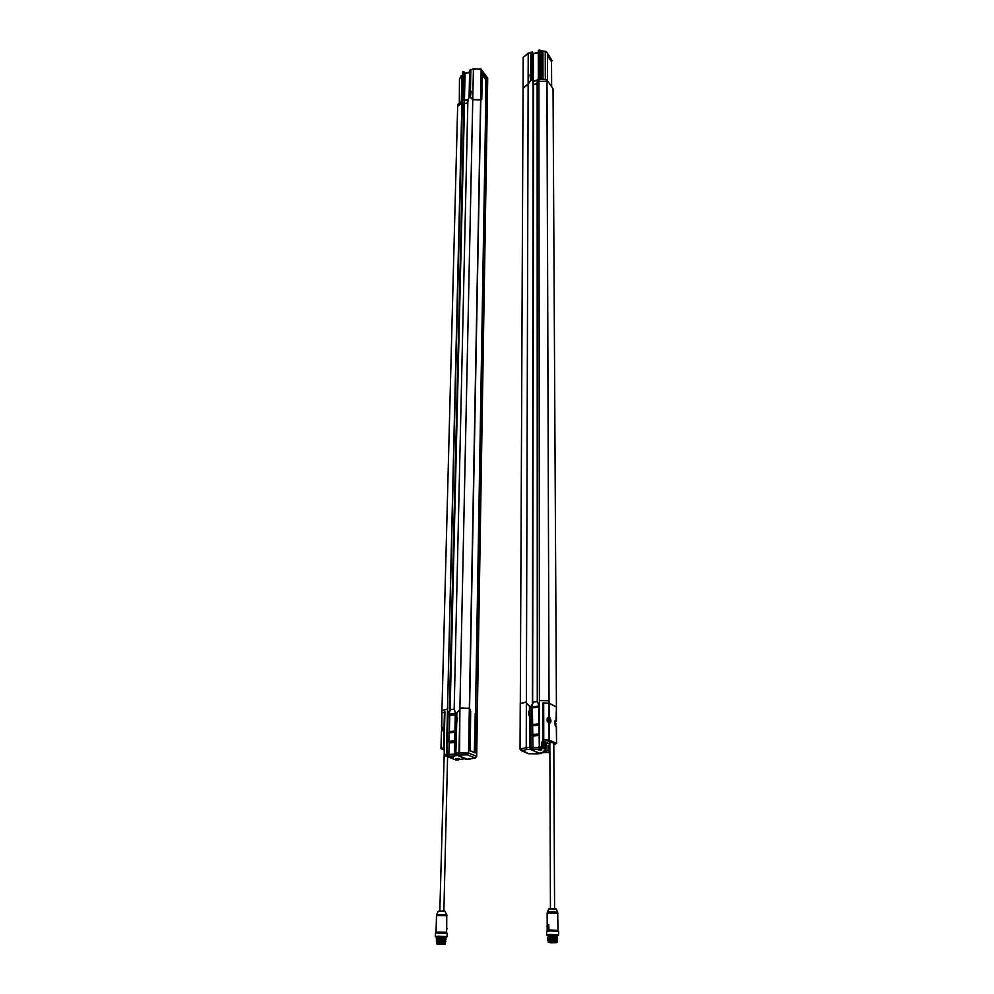 <?xml version="1.0" encoding="UTF-8"?>
<svg xmlns="http://www.w3.org/2000/svg" width="994" height="994" viewBox="0 0 994 994"><rect width="100%" height="100%" fill="white"/><g stroke="black" fill="none" stroke-linecap="round" stroke-linejoin="round"><path stroke-width="1.49" d="M445.958 938.15L436.776 938.075M437.658 937.802L436.366 938.46L445.983 938.174L436.764 938.932M445.548 939.467L436.341 939.318L445.971 939.032L445.946 939.889L436.701 940.635M436.304 941.045L445.523 940.312L436.291 941.045L445.908 941.616M445.486 938.087L445.511 937.056L436.913 936.944L436.888 937.901M445.374 942.511L437.546 942.101L445.896 941.604L436.764 942.349M437.546 942.101L436.59 942.262M444.33 749.116L439.833 910.839M438.776 911.125L444.728 911.001L446.766 914.555M444.132 748.693L442.603 748.097L444.032 747.799M442.603 748.097L440.963 748.706L441.398 732.019L440.976 748.681M443.896 749.874L440.963 748.706M443.523 747.861L444.43 712.039L441.895 712.984L441.535 726.651L442.218 727.335L441.411 731.994L442.032 730.876M441.895 712.996L441.771 727.024M442.094 730.59L442.28 727.856L442.144 730.466M446.691 926.967L446.567 932.173L446.691 926.967M445.163 932.496L437.472 932.397M446.629 929.576L446.666 928.284M447.126 933.18L435.471 933.031M435.384 936.547L435.422 933.08L447.176 933.229L447.051 936.696M436.9 937.18L435.335 936.497L438.54 936.174L447.101 936.646L445.498 937.292M435.732 936.932L446.679 937.069M442.591 943.828L439.485 943.791M442.74 944.263L437.261 943.977L442.74 944.263M442.318 943.791L441.1 943.766C436.13 943.828 435.683 944.002 439.758 944.263L444.977 944.163L442.318 943.791M445.126 944.002L445.362 943.231L436.751 943.12L436.726 943.803L441.1 943.766M445.337 943.008L436.788 942.896M436.925 943.045L436.776 942.262L444.914 942.237L445.188 943.144M557.522 936.398L548.092 936.348M548.34 936.211L557.559 936.423L547.694 937.653L557.572 937.305L548.116 938.125M557.075 940.92L548.353 940.61L557.584 939.951L547.706 940.299L547.706 939.454L557.162 938.622L547.694 938.535L557.149 937.74M548.116 939.864L557.584 939.951M554.577 908.466L553.807 742.841L551.049 742.493L549.844 742.841L550.44 908.429M549.347 908.74L555.571 908.591M556.466 726.502L556.044 726.552C554.379 723.682 554.366 721.644 556.006 720.439L556.429 707.007L549.16 703.193L542.861 702.969L543.035 739.847L545.371 739.847L551.049 742.493M543.184 740.841L549.844 743.934M553.807 744.369L554.664 744.183L553.807 743.785M554.664 744.183L556.565 743.524L556.305 726.129M545.371 739.847L549.309 740.058L556.59 743.487M549.086 740.021L549.023 722.824L547.247 721.644L547.247 718.227L549.67 717.246C551.359 720.128 551.372 722.191 549.694 723.408L547.781 721.955M547.843 718.202L548.986 717.755L548.961 703.218L543.519 702.982L543.581 739.809M556.23 721.333L555.534 721.93M555.062 720.861L556.466 720.998L556.391 707.069L549.185 703.267L549.235 717.333L547.408 718.488M547.247 718.227L547.11 719.755L547.706 717.879M547.247 721.644L547.11 719.755M555.596 725.396L555.783 726.192M547.483 721.482L548.154 718.339M548.564 722.278L548.887 718.277L549.185 722.638M554.95 721.333L555.522 725.521M547.185 925.712L547.185 924.929L547.185 925.712L547.185 924.929L548.775 924.619L548.738 929.986L558.007 930.322L557.684 912.231L550.514 911.784L547.371 912.157L547.147 913.262L557.92 913.337M549.657 720.923L549.322 719.37L549.893 721.097L549.21 720.911M555.795 723.992L555.46 722.439L556.019 724.141L555.348 723.967M548.676 924.731L547.172 924.905L548.775 924.619L548.912 930.16L558.007 930.322M547.309 925.687L548.626 925.836L548.092 929.688M556.553 930.632L548.651 930.583M549.173 720.737L549.881 720.687M555.311 723.794L556.006 723.756M546.948 925.961L548.154 925.538L546.936 925.936L548.054 925.7L547.508 929.552L546.936 925.899L547.818 929.738L548.626 925.836M548.514 925.364L547.719 929.614M558.591 931.328L550.415 930.508L546.625 931.229M546.638 934.857L546.576 931.291L550.254 930.918L558.64 931.378L558.616 934.956M548.203 935.503L546.576 934.807L550.266 934.435L558.665 934.894L557.038 935.565M546.998 935.242L558.243 935.329M548.203 936.236L548.203 935.255L550.9 934.994L557.038 935.329L557.05 936.236M554.428 942.3L550.875 942.262M551.148 942.262L556.541 942.536L551.148 942.262M551.049 942.759C557.174 942.772 558.243 942.598 554.267 942.262L548.7 942.374L551.049 942.759M548.228 942.3L557.075 942.362L557.075 941.666L550.924 941.343L548.228 941.591L548.228 942.3L553.037 942.237M557.038 941.43L548.266 941.368M556.901 941.579L557.075 940.784L550.924 940.461L548.228 940.709L548.402 941.504M540.363 753.589L530.324 749.277L529.69 747.389L531.044 747.289L531.678 749.178L530.324 749.277M529.628 716.177L530.175 749.277L539.966 753.614L542.016 752.831M526.509 703.305L529.591 706.187M528.733 715.034L529.616 710.548M529.467 715.953L528.547 711.766L529.616 710.188M529.603 706.399L529.454 710.25M529.454 706.324L529.69 747.389M526.472 702.261L526.422 703.317L529.392 706.187M530.175 749.277L526.994 749.526L526.236 747.65L526.994 749.526L521.751 750.656L520.061 749.215M520.26 703.665L520.061 749.041L528.572 753.763L537.033 753.837M549.26 752.918L547.731 752.383L540.276 752.955L541.457 753.502M549.048 703.18L549.036 700.795L539.431 700.633L539.469 746.631L549.881 751.775M542.289 748.345L539.32 748.581L540.525 749.141L531.678 749.178M543.78 751.626L546.538 751.986L543.78 751.626M539.071 749.513L541.854 749.874L539.071 749.513M544.65 750.482L546.365 750.681L544.65 750.482M556.429 707.007L556.416 704.684M553.049 90.417L556.416 704.647L553.049 88.839M546.998 79.918L549.036 700.795L546.911 79.868L553.049 88.764L553.062 90.442M545.917 79.557L543.643 79.383M546.911 79.868L539.58 79.508L539.543 49.899L538.947 81.309L538.897 50.408L539.543 49.899M542.662 741.959L541.879 742.108L541.879 747.674M541.879 742.108L542.935 740.53L542.861 702.969M551.943 60.398L547.856 54.21L551.956 60.845L551.521 61.64L547.421 55.49L547.868 54.26L546.34 51.464L542.873 51.042L542.935 79.346M540.363 79.421L540.326 50.408L542.873 51.042M540.326 50.408L539.556 49.849M546.911 81.508L538.947 81.309L539.419 700.633L538.922 81.309L546.924 81.533M547.421 55.49L547.508 80.663M551.521 61.64L551.645 86.714M551.943 60.348L546.34 51.464M543.271 740.692L542.674 742.468M543.047 741.102L549.844 744.245M549.856 745.823L548.029 745.289L548.042 749.054L549.868 750.184M546.066 744.084L544.874 744.469L546.066 744.084L542.438 742.431M546.228 744.469L546.091 748.47L542.5 746.842L542.488 742.431M549.173 700.82L549.16 703.193M521.154 750.557L520.048 749.054L520.247 703.653L526.472 702.174M536.946 753.862L539.966 753.614M538.512 749.588L541.208 749.6M541.593 749.849L538.139 749.836M540.574 750.01L538.872 749.836L540.574 750.01M539.133 749.737L540.587 749.737M546.464 751.886L542.91 751.998L545.905 751.7M543.855 751.837L545.284 751.849M548.961 749.774L548.949 746.283L548.042 746.059M543.233 747.177L543.606 743.524L543.693 747.389M542.364 743.264L543.146 743.686M543.233 743.972L544.55 744.431L544.563 747.774M549.607 746.78L548.949 746.705L549.607 746.742L549.62 750.072M548.949 746.482L549.856 746.867M532.995 749.724L532.374 706.709L538.661 706.138M545.408 748.159L546.24 748.221M544.165 750.545L546.104 750.557M533.033 702.845L531.107 706.1L531.728 706.374L533.057 702.895L532.386 701.292L533.107 82.924L532.051 79.992L532.101 52.359L530.995 52.682L530.808 80.303L528.149 84.304L526.385 701.839L526.472 703.131L529.603 706.299M541.916 747.873L539.431 746.631L539.407 700.646M532.386 701.292L532.61 702.634M539.32 748.581L538.661 705.417L537.319 700.907M532.374 706.709L531.678 706.374L532.374 706.709L532.362 704.845M533.057 702.895L532.598 701.317M537.307 701.59L533.033 701.988M538.922 50.408L538.288 50.582L538.301 78.253L537.245 81.781L537.381 700.832M531.107 706.1L531.044 747.289L538.773 747.476M523.068 88.218L528.125 84.316L526.385 701.839L520.434 703.541M537.282 700.845L537.245 81.769M533.616 83.397L532.647 701.317M537.145 83.558L533.654 84.527M531.131 52.173L528.236 53.477L528.236 83.347M530.721 80.514L529.976 74.935L530.746 73.742L530.895 52.707M530.659 80.427L528.187 83.26M523.428 87.472L528.199 84.117M528.833 53.154L531.057 52.185M528.423 52.943L523.192 57.379L523.055 87.981M530.846 74.351L530.113 77.11M530.995 52.682L532.25 51.837M538.288 52.247L533.679 53.564L532.101 52.359L533.356 54.136L533.331 81.11L537.543 79.93M537.419 80.216L533.095 81.558M537.443 80.154L533.095 81.421L532.66 80.8M533.082 81.732L532.088 79.992M538.288 50.582L539.667 49.712M533.679 53.564L538.288 52.732M469.093 708.312L460.881 708.126M461.054 708.126L463.676 708.076M469.342 708.126L480.599 99.909L472.771 99.686L459.899 707.964L472.746 99.698L470.249 97.188L470.821 70.114M459.911 709.294L457.016 712.698M455.836 753.253L457.228 755.328M456.755 722.066L455.848 753.191L458.979 752.955L459.551 754.794L459.899 709.393L456.88 712.934L456.78 716.786L457.625 718.115L456.755 722.066M467.379 759.168L456.494 755.042L455.848 753.191M470.634 711.219L469.466 708.362L468.634 753.117L467.466 754.893L468.522 753.092L469.342 708.337L460.123 708.163L459.899 709.393M456.967 721.818L457.078 717.295M454.233 708.486L455.302 712.984L454.395 753.29L455.687 753.191L456.842 712.623M470.348 758.969L475.008 757.9L476.685 756.335L477.418 712.039L476.685 756.335L468.522 753.092L458.979 752.955L459.949 708.287M475.629 757.788L476.698 756.347L475.008 757.9L467.466 754.893L456.494 755.042M469.64 708.436L470.684 711.319L470.224 750.955L475.505 752.433L475.94 713.667L477.406 712.027L476.685 756.335M466.174 758.82L467.143 759.205M457.24 755.365L466.161 758.857M459.824 709.256L459.849 707.976M467.925 100.183L469.056 97.561L469.665 70.288L470.907 69.456M467.876 101.102L454.183 708.498M449.226 756.235L448.841 754.496L447.138 753.862L447.797 755.701L449.226 756.235L456.383 755.676L455.053 755.142L454.395 753.29M455.998 760.025L444.591 755.465L444.02 748.457L444.939 711.915L441.87 712.971M455.737 760.05L464.297 758.77L466.969 759.192M453.339 756.968L450.531 756.596L453.339 756.968M458.495 758.969L455.712 758.608L458.495 758.969M452.829 758.062L451.102 757.813L452.829 758.062M469.553 708.188L481.158 69.418L473.616 68.685L470.821 69.953L470.473 90.665L471.193 91.423L470.373 97.201M480.773 100.071L469.454 708.15M444.554 755.278L446.405 753.924L447.524 709.107L446.43 753.924L444.591 755.465M441.92 710.635L441.858 712.946L441.92 710.635L447.499 709.107L462.62 71.99L461.899 101.127L457.7 104.631L441.932 710.623L457.662 106.296L462.372 102.581L447.524 709.107M457.65 106.283L457.7 104.631M463.912 71.469L462.62 71.99M462.483 75.32L460.943 75.904L459.464 79.47L459.29 102.78M457.662 106.246L462.396 102.568L462.632 71.941M485.706 106.47L475.48 713.058M482.202 74.811L485.706 79.508M474.399 752.52L475.356 713.468M475.679 712.922L476.971 711.89M467.105 759.192L470.473 758.919M474.411 752.446L475.269 752.408L475.94 713.667L475.256 713.642M459.315 758.633L456.035 758.646L458.992 758.397M456.917 758.509L458.333 758.521M451.127 756.347L453.823 756.397M450.816 756.471L454.345 756.571M453.202 756.769L451.512 756.596L453.202 756.769M451.773 756.496L453.177 756.521M454.643 742.431L449.114 742.878L448.853 741.35L449.387 731.559L454.892 731.087M451.375 757.701L453.227 757.726M446.43 753.924L447.138 753.862L448.12 713.63L448.779 713.891L450.009 710.921L449.387 708.933L450.145 709.169L449.387 708.933L464.173 102.146M455.252 714.748L449.773 715.245L449.487 714.214L455.277 713.692M449.487 714.214L448.741 713.891L449.487 714.214L449.524 712.139M449.114 742.878L448.841 754.496L454.469 754.061M454.096 709.244L450.108 709.604M458.507 759.838L459.141 759.168M448.779 713.891L448.157 713.63L449.375 710.635M463.142 72.164L465.08 73.705L465.44 73.121L463.726 71.99L463.055 99.238L463.999 100.953M477.195 711.928L475.89 711.779M449.773 715.245L449.387 731.559M487.06 108.11L486.066 105.426L487.209 108.296L487.719 78.191L477.269 711.754M450.096 710.449L464.558 102.63L450.145 709.169M463.987 102.121L449.698 708.958M485.668 108.408L487.11 108.321M487.209 108.47L477.381 711.816M467.839 102.78L464.558 103.699M485.656 106.457L485.569 105.811L485.656 106.457M472.734 98.679L470.398 97.226M486.849 108.023L485.805 106.606M487.222 108.346L487.619 77.781M485.569 105.811L485.78 79.135L482.214 74.165M479.853 99.76L480.587 99.748M480.972 68.909L473.417 69.207L472.759 99.425L479.729 99.586M482.202 74.451L485.234 78.215M480.686 99.798L481.245 69.468L487.694 78.153L480.872 68.859M480.835 99.996L481.742 99.574M485.482 105.538L486.488 79.035L482.214 73.071L486.662 79.085L486.228 105.352L485.47 105.426M470.684 94.032L470.746 90.963M485.991 107.19L485.967 108.383M486.041 107.352L486.016 108.371M470.982 69.443L469.665 70.288M465.44 73.121L469.628 71.928M463.092 99.226L464.21 101.289M468.162 99.499L464.173 100.916M468.199 99.437L464.186 100.605L463.664 99.947M469.615 72.4L465.08 73.705L464.447 100.282L468.286 99.214M444.74 911.001L438.255 911.274L445.436 911.374M438.255 911.274L436.764 914.418L446.778 914.579L446.691 927.104M443.647 747.836L444.554 712.015M436.751 914.443L436.49 915.511L446.977 915.66M436.49 915.511L436.055 932.061L446.567 932.173M436.055 932.061L446.48 932.31M446.617 930.421L446.952 928.085M442.019 943.791L436.726 943.803M556.193 908.926L548.825 908.901L556.205 908.951L557.671 912.206M543.681 702.969L543.755 739.809M549.073 722.588L549.309 740.058M556.565 743.462L556.466 726.44M548.986 717.755L549.322 717.668C550.713 719.731 550.813 721.557 549.607 723.16M547.209 930.247L548.887 930.16L547.309 930.421L548.079 930.62L547.197 930.247L547.209 927.7M526.385 703.255L526.261 747.65L529.541 747.389M546.066 79.682L543.755 79.383M543.01 79.346L542.948 51.154M541.643 79.346L541.593 50.731M545.308 79.16L545.234 51.75M520.061 749.041L526.236 747.65L526.36 702.149M543.059 743.587L544.836 744.084L544.886 747.923M548.949 746.308L549.856 746.395M538.686 734.703L532.461 735.212M532.349 734.491L538.686 733.97M538.673 725.235L532.362 725.769M532.473 725.16L538.673 724.626M538.686 735.56L532.622 736.057M532.511 735.336L538.686 734.827M538.673 724.551L532.511 725.073M532.635 724.464L538.673 723.943M539.469 746.631L538.686 746.693M532.362 703.031L532.337 701.292M537.431 700.82L537.406 702.559M538.661 707.231L532.647 707.765M532.573 707.293L538.661 706.746M523.068 88.143L520.309 703.441L523.055 88.18M528.125 84.092L528.212 53.477L523.179 57.416L523.043 88.019M533.293 82.08L533.281 82.937M547.868 54.707L551.956 60.845M551.906 60.945L547.831 54.807M547.595 55.068L551.682 61.218M468.012 99.835L468.012 101.015M456.358 755.03L455.053 755.142M447.797 755.701L445.001 755.925M461.315 101.413L461.962 75.581M477.219 711.94L476.138 713.816L475.231 713.767M475.207 752.967L470.15 750.793L475.505 752.433M474.349 752.495L475.194 715.568M470.684 711.319L469.951 750.184M449.201 732.23L454.879 731.758M454.867 732.342L449.052 732.839M448.853 741.35L454.668 740.878M454.656 741.599L448.965 742.058M454.879 731.683L449.238 732.156M449.002 742.17L454.656 741.71M449.648 708.958L449.636 710.25M449.698 714.785L455.264 714.276M477.058 711.729L486.936 108.259M472.771 99.475L473.417 69.207L470.821 69.953M482.214 73.109L481.755 99.537L482.45 72.984M485.78 79.135L486.662 79.085M485.668 78.799L486.451 78.352M485.457 106.085L485.731 78.899M485.283 78.277L485.271 78.924M436.341 939.318L436.354 938.498M443.871 910.889L447.586 756.919M442.119 730.528L441.535 726.651M446.617 930.496L446.815 927.874M547.694 938.535L547.694 937.677M548.825 908.901L547.383 912.132M549.52 723.085L547.11 720.165M555.721 726.179C554.64 727.049 555.037 718.115 555.385 720.737L555.273 720.749M547.147 913.262L547.185 924.967M548.638 718.252L548.017 718.302M557.075 942.362L553.956 942.25M528.721 753.775L540.053 753.626M540.202 753.638L541.531 753.527M556.441 707.032L556.429 704.671M546.141 79.694L543.569 79.371M528.51 753.75L521.254 750.594M548.067 749.203L548.054 746.096M537.294 702.224L537.319 700.857M537.145 81.868L537.269 700.869M475.542 757.826L467.192 759.217M480.798 100.121L469.578 708.213M461.837 101.152L462.521 73.767M475.219 713.282L474.324 752.483M450.108 710.511L450.108 709.169M465.776 759.304L467.056 759.217M455.824 760.062L458.594 759.851M485.445 106.172L485.706 78.874"/></g></svg>
